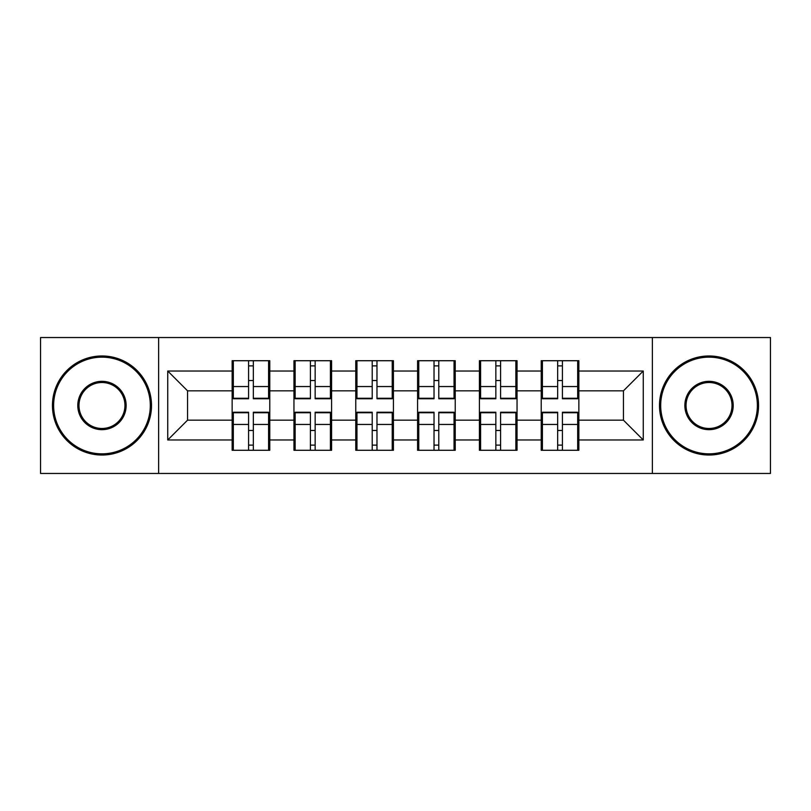 <?xml version="1.0" encoding="UTF-8"?>
<svg xmlns="http://www.w3.org/2000/svg" width="811" height="811" viewBox="0 0 811 811"><rect width="100%" height="100%" fill="white"/><g stroke="black" fill="none" stroke-linecap="round" stroke-linejoin="round"><path stroke-width="1.22" d="M652.368 473.462L770.45 473.462L770.45 337.538L652.368 337.538L652.368 473.462L158.632 473.462L158.632 337.538L40.55 337.538L40.55 473.462L158.632 473.462M578.861 430.661L577.675 430.661M542.407 430.661L541.221 430.661M541.221 380.339L542.407 380.339M577.675 380.339L578.861 380.339M578.861 375.189L577.675 375.189M542.407 375.189L541.221 375.189M541.221 435.811L542.407 435.811M577.675 435.811L578.861 435.811M517.043 430.661L515.857 430.661M480.588 430.661L479.402 430.661M479.402 380.339L480.588 380.339M515.857 380.339L517.043 380.339M517.043 375.189L515.857 375.189M480.588 375.189L479.402 375.189M479.402 435.811L480.588 435.811M515.857 435.811L517.043 435.811M455.235 430.661L454.038 430.661M418.77 430.661L417.584 430.661M417.584 380.339L418.77 380.339M454.038 380.339L455.235 380.339M455.235 375.189L454.038 375.189M418.77 375.189L417.584 375.189M417.584 435.811L418.77 435.811M454.038 435.811L455.235 435.811M393.416 430.661L392.23 430.661M356.962 430.661L355.765 430.661M355.765 380.339L356.962 380.339M392.23 380.339L393.416 380.339M393.416 375.189L392.23 375.189M356.962 375.189L355.765 375.189M355.765 435.811L356.962 435.811M392.23 435.811L393.416 435.811M331.598 430.661L330.412 430.661M295.143 430.661L293.957 430.661M293.957 380.339L295.143 380.339M330.412 380.339L331.598 380.339M331.598 375.189L330.412 375.189M295.143 375.189L293.957 375.189M293.957 435.811L295.143 435.811M330.412 435.811L331.598 435.811M652.368 337.538L158.632 337.538M623.436 420.159L623.436 390.841L578.861 390.841L578.861 420.159L623.436 420.159L643.255 439.978L643.255 371.022L578.861 371.022L578.861 360.723L541.221 360.723L541.221 390.841L517.043 390.841L517.043 420.159L541.221 420.159L541.221 390.841M643.255 439.978L578.861 439.978L578.861 450.277L541.221 450.277L541.221 439.978L517.043 439.978L517.043 450.277L479.402 450.277L479.402 439.978L455.235 439.978L455.235 450.277L417.584 450.277L417.584 439.978L393.416 439.978L393.416 450.277L355.765 450.277L355.765 439.978L331.598 439.978L331.598 450.277L293.957 450.277L293.957 439.978L269.779 439.978L269.779 450.277L232.139 450.277L232.139 439.978L167.745 439.978L167.745 371.022L232.139 371.022L232.139 390.841L187.564 390.841L187.564 420.159L232.139 420.159L232.139 390.841M541.221 371.022L517.043 371.022L517.043 360.723L479.402 360.723L479.402 371.022L455.235 371.022L455.235 360.723L417.584 360.723L417.584 371.022L393.416 371.022L393.416 360.723L355.765 360.723L355.765 371.022L331.598 371.022L331.598 360.723L293.957 360.723L293.957 371.022L269.779 371.022L269.779 360.723L232.139 360.723L232.139 371.022M541.221 420.159L541.221 439.978M517.043 420.159L517.043 439.978M517.043 371.022L517.043 390.841M455.235 420.159L479.402 420.159L479.402 390.841L455.235 390.841L455.235 439.978M479.402 420.159L479.402 439.978M479.402 371.022L479.402 390.841M455.235 371.022L455.235 390.841M393.416 420.159L417.584 420.159L417.584 390.841L393.416 390.841L393.416 439.978M417.584 420.159L417.584 439.978M417.584 371.022L417.584 390.841M393.416 371.022L393.416 390.841M331.598 420.159L355.765 420.159L355.765 390.841L331.598 390.841L331.598 439.978M355.765 420.159L355.765 439.978M355.765 371.022L355.765 390.841M331.598 371.022L331.598 390.841M269.779 420.159L293.957 420.159L293.957 390.841L269.779 390.841L269.779 439.978M293.957 420.159L293.957 439.978M293.957 371.022L293.957 390.841M269.779 371.022L269.779 390.841M269.779 430.661L268.593 430.661M233.325 430.661L232.139 430.661M232.139 380.339L233.325 380.339M268.593 380.339L269.779 380.339M269.779 375.189L268.593 375.189M233.325 375.189L232.139 375.189M232.139 435.811L233.325 435.811M268.593 435.811L269.779 435.811M232.139 420.159L232.139 439.978M187.564 420.159L167.745 439.978M167.745 371.022L187.564 390.841M578.861 420.159L578.861 439.978M578.861 371.022L578.861 390.841M643.255 371.022L623.436 390.841M268.593 360.723L268.593 398.769L253.336 398.769L253.336 360.723M248.582 360.723L248.582 398.769L233.325 398.769L233.325 360.723M248.582 365.873L253.336 365.873M253.336 380.531L248.582 380.531M233.325 450.277L233.325 412.231L248.582 412.231L248.582 450.277M253.336 450.277L253.336 412.231L268.593 412.231L268.593 450.277M253.336 445.127L248.582 445.127M248.582 430.469L253.336 430.469M101.973 453.846A48.346 48.346 0 0 0 150.309 405.5A48.346 48.346 0 0 0 101.973 357.154A48.346 48.346 0 0 0 53.627 405.5A48.346 48.346 0 0 0 101.973 453.846M101.973 355.968A49.532 49.532 0 0 1 151.505 405.5A49.532 49.532 0 0 1 101.973 455.032A49.532 49.532 0 0 1 52.441 405.5A49.532 49.532 0 0 1 101.973 355.968M101.973 429.668A24.168 24.168 0 0 1 77.795 405.5A24.168 24.168 0 0 1 101.973 381.332A24.168 24.168 0 0 1 126.141 405.5A24.168 24.168 0 0 1 101.973 429.668M101.973 382.518A22.982 22.982 0 0 0 78.991 405.5A22.982 22.982 0 0 0 101.973 428.482A22.982 22.982 0 0 0 124.955 405.5A22.982 22.982 0 0 0 101.973 382.518M709.027 453.846A48.346 48.346 0 0 0 757.373 405.5A48.346 48.346 0 0 0 709.027 357.154A48.346 48.346 0 0 0 660.691 405.5A48.346 48.346 0 0 0 709.027 453.846M709.027 355.968A49.532 49.532 0 0 1 758.559 405.5A49.532 49.532 0 0 1 709.027 455.032A49.532 49.532 0 0 1 659.495 405.5A49.532 49.532 0 0 1 709.027 355.968M709.027 429.668A24.168 24.168 0 0 1 684.859 405.5A24.168 24.168 0 0 1 709.027 381.332A24.168 24.168 0 0 1 733.205 405.5A24.168 24.168 0 0 1 709.027 429.668M709.027 382.518A22.982 22.982 0 0 0 686.045 405.5A22.982 22.982 0 0 0 709.027 428.482A22.982 22.982 0 0 0 732.009 405.5A22.982 22.982 0 0 0 709.027 382.518M330.412 360.723L330.412 398.769L315.155 398.769L315.155 360.723M310.4 360.723L310.4 398.769L295.143 398.769L295.143 360.723M310.4 365.873L315.155 365.873M315.155 380.531L310.4 380.531M392.23 360.723L392.23 398.769L376.973 398.769L376.973 360.723M372.219 360.723L372.219 398.769L356.962 398.769L356.962 360.723M372.219 365.873L376.973 365.873M376.973 380.531L372.219 380.531M454.038 360.723L454.038 398.769L438.781 398.769L438.781 360.723M434.027 360.723L434.027 398.769L418.77 398.769L418.77 360.723M434.027 365.873L438.781 365.873M438.781 380.531L434.027 380.531M515.857 360.723L515.857 398.769L500.6 398.769L500.6 360.723M495.845 360.723L495.845 398.769L480.588 398.769L480.588 360.723M495.845 365.873L500.6 365.873M500.6 380.531L495.845 380.531M577.675 360.723L577.675 398.769L562.418 398.769L562.418 360.723M557.664 360.723L557.664 398.769L542.407 398.769L542.407 360.723M557.664 365.873L562.418 365.873M562.418 380.531L557.664 380.531M295.143 450.277L295.143 412.231L310.4 412.231L310.4 450.277M315.155 450.277L315.155 412.231L330.412 412.231L330.412 450.277M315.155 445.127L310.4 445.127M310.4 430.469L315.155 430.469M356.962 450.277L356.962 412.231L372.219 412.231L372.219 450.277M376.973 450.277L376.973 412.231L392.23 412.231L392.23 450.277M376.973 445.127L372.219 445.127M372.219 430.469L376.973 430.469M418.77 450.277L418.77 412.231L434.027 412.231L434.027 450.277M438.781 450.277L438.781 412.231L454.038 412.231L454.038 450.277M438.781 445.127L434.027 445.127M434.027 430.469L438.781 430.469M480.588 450.277L480.588 412.231L495.845 412.231L495.845 450.277M500.6 450.277L500.6 412.231L515.857 412.231L515.857 450.277M500.6 445.127L495.845 445.127M495.845 430.469L500.6 430.469M542.407 450.277L542.407 412.231L557.664 412.231L557.664 450.277M562.418 450.277L562.418 412.231L577.675 412.231L577.675 450.277M562.418 445.127L557.664 445.127M557.664 430.469L562.418 430.469M248.582 386.543L233.325 386.543M248.582 398.262L233.325 398.262M268.593 386.543L253.336 386.543M268.593 398.262L253.336 398.262M253.336 424.457L268.593 424.457M253.336 412.738L268.593 412.738M233.325 424.457L248.582 424.457M233.325 412.738L248.582 412.738M310.4 386.543L295.143 386.543M310.4 398.262L295.143 398.262M330.412 386.543L315.155 386.543M330.412 398.262L315.155 398.262M372.219 386.543L356.962 386.543M372.219 398.262L356.962 398.262M392.23 386.543L376.973 386.543M392.23 398.262L376.973 398.262M434.027 386.543L418.77 386.543M434.027 398.262L418.77 398.262M454.038 386.543L438.781 386.543M454.038 398.262L438.781 398.262M495.845 386.543L480.588 386.543M495.845 398.262L480.588 398.262M515.857 386.543L500.6 386.543M515.857 398.262L500.6 398.262M557.664 386.543L542.407 386.543M557.664 398.262L542.407 398.262M577.675 386.543L562.418 386.543M577.675 398.262L562.418 398.262M315.155 424.457L330.412 424.457M315.155 412.738L330.412 412.738M295.143 424.457L310.4 424.457M295.143 412.738L310.4 412.738M376.973 424.457L392.23 424.457M376.973 412.738L392.23 412.738M356.962 424.457L372.219 424.457M356.962 412.738L372.219 412.738M438.781 424.457L454.038 424.457M438.781 412.738L454.038 412.738M418.77 424.457L434.027 424.457M418.77 412.738L434.027 412.738M500.6 424.457L515.857 424.457M500.6 412.738L515.857 412.738M480.588 424.457L495.845 424.457M480.588 412.738L495.845 412.738M562.418 424.457L577.675 424.457M562.418 412.738L577.675 412.738M542.407 424.457L557.664 424.457M542.407 412.738L557.664 412.738"/></g></svg>
